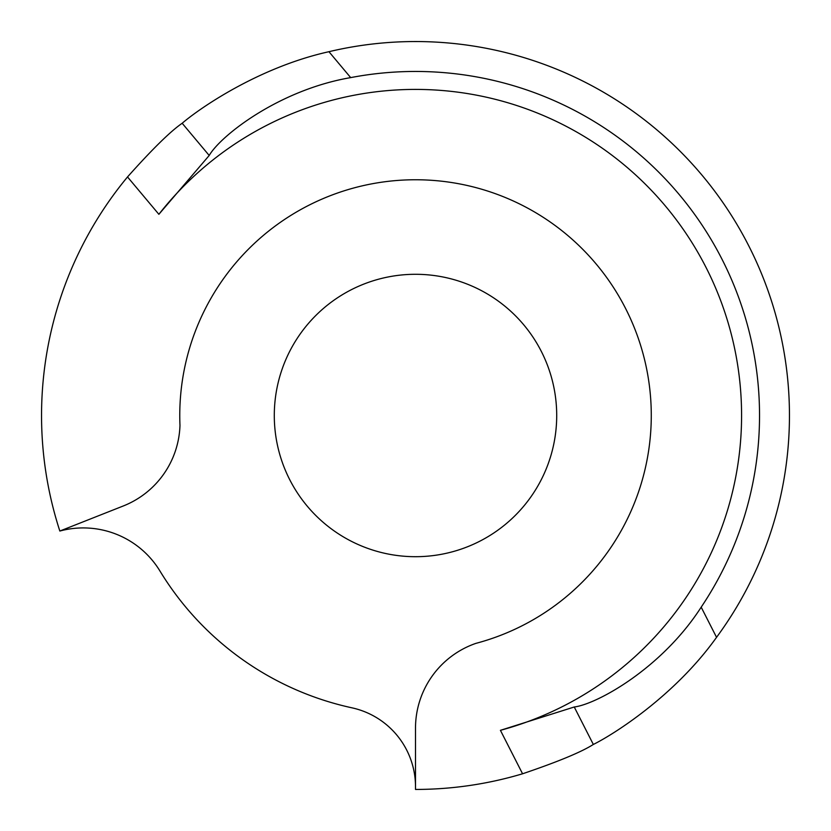 <?xml version="1.0" encoding="UTF-8"?>
<svg xmlns="http://www.w3.org/2000/svg" width="831" height="831" viewBox="0 0 831 831"><rect width="100%" height="100%" fill="white"/><g stroke="black" fill="none" stroke-linecap="round" stroke-linejoin="round"><path stroke-width="1.25" d="M522.564 773.786L500.418 730.324L574.252 706.994C596.783 704.21 661.642 668.643 701.187 607.17L716.551 637.325C674.595 696.17 612.987 734.791 593.334 744.451C581.471 752.024 557.881 761.809 522.564 773.786A373.95 373.95 0 0 1 415.5 789.44L415.5 728.174A89.748 89.748 0 0 1 475.883 643.371A235.734 235.734 0 0 0 415.5 179.756A235.734 235.734 0 0 0 179.974 425.42A89.748 89.748 0 0 1 123.237 505.996L59.842 531.04A89.748 89.748 0 0 1 159.947 571.011A299.16 299.16 0 0 0 351.897 707.815A80.773 80.773 0 0 1 415.5 786.739M274.292 415.49A141.208 141.208 0 0 0 415.5 556.697A141.208 141.208 0 0 0 556.708 415.49A141.208 141.208 0 0 0 415.5 274.292A141.208 141.208 0 0 0 274.292 415.49M701.187 607.17A344.034 344.034 0 0 0 350.682 77.615C278.852 89.945 220.631 135.723 209.204 155.47L158.877 214.315L127.517 176.941A373.95 373.95 0 0 0 59.842 531.04M127.517 176.941C152.26 149.196 170.49 131.308 182.176 123.258C198.775 108.954 258.109 67.436 328.941 51.699L350.682 77.615M716.551 637.325A373.95 373.95 0 0 0 328.941 51.699M500.418 730.324A326.084 326.084 0 0 0 521.92 107.261A326.084 326.084 0 0 0 158.877 214.315M574.252 706.994L593.334 744.451M182.176 123.258L209.204 155.47"/></g></svg>
